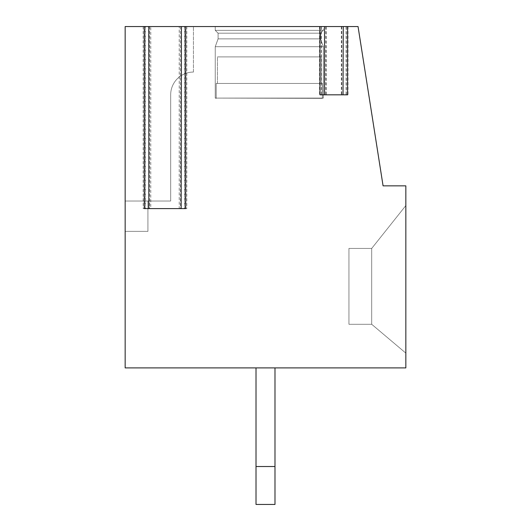 <?xml version="1.0" encoding="UTF-8"?>
<svg xmlns="http://www.w3.org/2000/svg" width="531" height="531" viewBox="0 0 531 531"><rect width="100%" height="100%" fill="white"/><g stroke="black" fill="none" stroke-linecap="round" stroke-linejoin="round"><path stroke-width="0.4" stroke-dasharray="2.65 1.99" d="M341.36 26.55L341.36 94.823L326.187 94.823L326.187 26.55L179.212 26.55L179.212 208.61L150.764 208.61L150.764 26.55L125.163 26.55L125.163 367.91L405.837 367.91L405.837 185.85L383.077 185.85L358.047 26.55L326.187 26.55M341.36 94.823L326.187 94.823M125.163 26.55L193.437 26.55L125.163 26.55L193.437 26.55L125.163 26.55L193.437 26.55L125.163 26.55L193.437 26.55L193.437 72.063A22.76 22.76 0 0 0 170.677 94.823A22.76 22.76 0 0 1 193.437 72.063A22.76 22.76 0 0 0 170.677 94.823L170.677 201.023L125.163 201.023L125.163 26.55L193.437 26.55L193.437 72.063A22.76 22.76 0 0 0 170.677 94.823L170.677 201.023L125.163 201.023L147.923 201.023L147.923 231.363L125.163 231.363L125.163 201.023L147.923 201.023L147.923 231.363L125.163 231.363L125.163 201.023L147.923 201.023L147.923 231.363L125.163 231.363L125.163 201.023L147.923 201.023L147.923 231.363L125.163 231.363L125.163 201.023L147.923 201.023L147.923 231.363L125.163 231.363L125.163 201.023L147.923 201.023L147.923 231.363L125.163 231.363L125.163 201.023L147.923 201.023L147.923 231.363L125.163 231.363L125.163 201.023L147.923 201.023L147.923 231.363L125.163 231.363L125.163 201.023L147.923 201.023L147.923 231.363L125.163 231.363L125.163 201.023L147.923 201.023L147.923 231.363L125.163 231.363L125.163 201.023L147.923 201.023L147.923 231.363L125.163 231.363L125.163 201.023L147.923 201.023L147.923 231.363L125.163 231.363L125.163 201.023L147.923 201.023L147.923 231.363L125.163 231.363L125.163 201.023L147.923 201.023L147.923 231.363L125.163 231.363L125.163 201.023L147.923 201.023L147.923 231.363L125.163 231.363L125.163 201.023L147.923 201.023L147.923 231.363L125.163 231.363L125.163 201.023L147.923 201.023L147.923 231.363L125.163 231.363L125.163 201.023L147.923 201.023L147.923 231.363L125.163 231.363L125.163 201.023L147.923 201.023L147.923 231.363L125.163 231.363L125.163 201.023L147.923 201.023L147.923 231.363L125.163 231.363L125.163 201.023L147.923 201.023L147.923 231.363L125.163 231.363L125.163 201.023L147.923 201.023L147.923 231.363L125.163 231.363L125.163 26.55M179.212 26.55L150.764 26.55M347.997 26.55L347.997 94.823L343.245 94.823L343.245 26.55L347.997 26.55L343.033 26.55M324.302 26.55L319.549 26.55L324.302 26.55L324.514 94.823L319.549 94.823L324.302 94.823M186.799 26.55L186.799 208.61L181.157 208.61L181.436 26.55L186.799 26.55L181.157 26.55M148.547 26.55L143.178 26.55L148.547 26.55L148.819 208.61L144.266 208.61M216.19 83.44L216.19 98.341L216.19 83.44L216.19 98.341L216.19 83.44L216.19 98.341L216.19 83.44L216.19 98.341L216.19 83.44L216.19 98.341L216.19 83.44L322.39 83.44L216.19 83.44L322.39 83.44L216.19 83.44L322.39 83.44L216.19 83.44L322.39 83.44L216.19 83.44L322.39 83.44L216.19 83.44L322.39 83.44L216.19 83.44L322.39 83.44L216.19 83.44L322.39 83.44L216.19 83.44L322.39 83.44L216.19 83.44L217.425 83.44L216.19 83.44L216.19 98.341L215.247 98.089L322.39 98.341L215.247 98.089L215.247 46.695L218.088 38.876L218.088 33.188L215.247 30.34L215.247 26.55L323.339 26.55L215.247 26.55L323.339 26.55L215.247 26.55L323.339 26.55L215.247 26.55L323.339 26.55L215.247 26.55L323.339 26.55L215.247 26.55L323.339 26.55L215.247 26.55L323.339 26.55L215.247 26.55L323.339 26.55L215.247 26.55L323.339 26.55L215.247 26.55L323.339 26.55L215.247 26.55L323.339 26.55L215.247 26.55L215.247 30.34L323.339 30.34L323.339 26.55M322.39 83.44L322.39 98.341L322.39 83.44L322.39 98.341L322.39 83.44L322.39 98.341L322.39 83.44L322.39 98.341L322.39 83.44L322.39 98.341L322.39 83.44L217.425 83.44L322.39 83.44L321.162 83.44L322.39 83.44L322.39 98.341L215.247 98.089L323.339 98.089L323.339 46.695L215.247 46.695L323.339 46.695L215.247 46.695L215.247 98.089L323.339 98.089L215.247 98.089L323.339 98.089L215.247 98.089L215.247 46.695L215.247 98.089L323.339 98.089L215.247 98.089L323.339 98.089L215.247 98.089L215.247 46.695L215.247 98.089L323.339 98.089L215.247 98.089L323.339 98.089L215.247 98.089L215.247 46.695L215.247 98.089L323.339 98.089L215.247 98.089L323.339 98.089L215.247 98.089L215.247 46.695L215.247 98.089L323.339 98.089L215.247 98.089L323.339 98.089L215.247 98.089L215.247 46.695L218.088 38.876L218.088 33.188L215.247 30.34L323.339 30.34L320.498 33.188L323.339 30.34L215.247 30.34L323.339 30.34L215.247 30.34L215.247 26.55L215.247 30.34L323.339 30.34L320.498 33.188L323.339 30.34L215.247 30.34L323.339 30.34L215.247 30.34L215.247 26.55L215.247 30.34L323.339 30.34L320.498 33.188L323.339 30.34L215.247 30.34L323.339 30.34L215.247 30.34L215.247 26.55L215.247 30.34L323.339 30.34L320.498 33.188L323.339 30.34L215.247 30.34L323.339 30.34L215.247 30.34L215.247 26.55L215.247 30.34L323.339 30.34L320.498 33.188L323.339 30.34L215.247 30.34L323.339 30.34L215.247 30.34L215.247 26.55M218.088 33.188L320.498 33.188L323.339 30.34L215.247 30.34L218.088 33.188L320.498 33.188L320.498 38.876L320.498 33.188L218.088 33.188L320.498 33.188L218.088 33.188L320.498 33.188L320.498 38.876L320.498 33.188L218.088 33.188L215.247 30.34L218.088 33.188L320.498 33.188L218.088 33.188L320.498 33.188L320.498 38.876L320.498 33.188L218.088 33.188L215.247 30.34L218.088 33.188L320.498 33.188L218.088 33.188L320.498 33.188L320.498 38.876L320.498 33.188L218.088 33.188L215.247 30.34L218.088 33.188L320.498 33.188L218.088 33.188L320.498 33.188L320.498 38.876L320.498 33.188L218.088 33.188L215.247 30.34L218.088 33.188L320.498 33.188L218.088 33.188L320.498 33.188L320.498 38.876L218.088 38.876L320.498 38.876L323.339 46.695L320.498 38.876L218.088 38.876L320.498 38.876L218.088 38.876L218.088 33.188L218.088 38.876L320.498 38.876L323.339 46.695L320.498 38.876L218.088 38.876L320.498 38.876L218.088 38.876L218.088 33.188L218.088 38.876L320.498 38.876L323.339 46.695L320.498 38.876L218.088 38.876L320.498 38.876L218.088 38.876L218.088 33.188L218.088 38.876L320.498 38.876L323.339 46.695L320.498 38.876L218.088 38.876L320.498 38.876L218.088 38.876L218.088 33.188L218.088 38.876L320.498 38.876L323.339 46.695L320.498 38.876L218.088 38.876L320.498 38.876L218.088 38.876L218.088 33.188M217.425 83.44L217.425 56.89L321.162 56.89L217.425 56.89L321.162 56.89L217.425 56.89L321.162 56.89L217.425 56.89L321.162 56.89L217.425 56.89L321.162 56.89L217.425 56.89L321.162 56.89L217.425 56.89L321.162 56.89L217.425 56.89L321.162 56.89L217.425 56.89L321.162 56.89L217.425 56.89L321.162 56.89L217.425 56.89L321.162 56.89L217.425 56.89L321.162 56.89L217.425 56.89L217.425 83.44M321.162 83.44L321.162 56.89L321.162 83.44M215.247 46.695L323.339 46.695L320.498 38.876L218.088 38.876L215.247 46.695L323.339 46.695L323.339 98.089L323.339 46.695L215.247 46.695L218.088 38.876L215.247 46.695L323.339 46.695L215.247 46.695L323.339 46.695L323.339 98.089L323.339 46.695L215.247 46.695L218.088 38.876L215.247 46.695L323.339 46.695L215.247 46.695L323.339 46.695L323.339 98.089L323.339 46.695L215.247 46.695L218.088 38.876L215.247 46.695L323.339 46.695L215.247 46.695L323.339 46.695L323.339 98.089L323.339 46.695L215.247 46.695L218.088 38.876L215.247 46.695L323.339 46.695L215.247 46.695L323.339 46.695L323.339 98.089L323.339 46.695L215.247 46.695M170.677 201.023L125.163 201.023L170.677 201.023L125.163 201.023L170.677 201.023L125.163 201.023L170.677 201.023L170.677 94.823L170.677 201.023M170.677 94.823A22.76 22.76 0 0 1 193.437 72.063A22.76 22.76 0 0 0 170.677 94.823A22.76 22.76 0 0 1 193.437 72.063A22.76 22.76 0 0 0 170.677 94.823M319.961 94.823L324.514 94.823M347.997 94.823L347.579 94.823M319.549 26.55L319.549 94.823M405.837 353.115L405.837 205.57L405.837 353.115L405.837 205.57L405.837 353.115L405.837 205.57L405.837 353.115L405.837 205.57L405.837 353.115L405.837 205.57L405.837 353.115L405.837 205.57L405.837 353.115L405.837 205.57L405.837 353.115L405.837 205.57L405.837 353.115L405.837 205.57L405.837 353.115L405.837 205.57L405.837 353.115L405.837 205.57L405.837 353.115L371.7 324.288L371.7 248.435L405.837 205.57L371.7 248.435L348.94 248.435L348.94 324.288L348.94 248.435L348.94 324.288L348.94 248.435L348.94 324.288L348.94 248.435L348.94 324.288L348.94 248.435L348.94 324.288L348.94 248.435L348.94 324.288L348.94 248.435L348.94 324.288L348.94 248.435L348.94 324.288L348.94 248.435L348.94 324.288L348.94 248.435L348.94 324.288L348.94 248.435L348.94 324.288L348.94 248.435L371.7 248.435L371.7 324.288L348.94 324.288L371.7 324.288L405.837 353.115L371.7 324.288L371.7 248.435L405.837 205.57L371.7 248.435L371.7 324.288L405.837 353.115L371.7 324.288L348.94 324.288L371.7 324.288L371.7 248.435L348.94 248.435L371.7 248.435L405.837 205.57L371.7 248.435L371.7 324.288L405.837 353.115L371.7 324.288L348.94 324.288L371.7 324.288L371.7 248.435L348.94 248.435L371.7 248.435L405.837 205.57L371.7 248.435L371.7 324.288L405.837 353.115L371.7 324.288L348.94 324.288L371.7 324.288L371.7 248.435L348.94 248.435L371.7 248.435L405.837 205.57L371.7 248.435L371.7 324.288L405.837 353.115L371.7 324.288L348.94 324.288L371.7 324.288L371.7 248.435L348.94 248.435L371.7 248.435L405.837 205.57L371.7 248.435L371.7 324.288L405.837 353.115L371.7 324.288L348.94 324.288L371.7 324.288L371.7 248.435L348.94 248.435L371.7 248.435L405.837 205.57L371.7 248.435L371.7 324.288L405.837 353.115L371.7 324.288L348.94 324.288L371.7 324.288L371.7 248.435L348.94 248.435L371.7 248.435L405.837 205.57L371.7 248.435L371.7 324.288L405.837 353.115L371.7 324.288L348.94 324.288L371.7 324.288L371.7 248.435L348.94 248.435L371.7 248.435L405.837 205.57L371.7 248.435L371.7 324.288L405.837 353.115L371.7 324.288L348.94 324.288L371.7 324.288L371.7 248.435L348.94 248.435L371.7 248.435L405.837 205.57L371.7 248.435L371.7 324.288L405.837 353.115L371.7 324.288L348.94 324.288L371.7 324.288L371.7 248.435L348.94 248.435L371.7 248.435L405.837 205.57L371.7 248.435L371.7 324.288L405.837 353.115M256.015 367.91L256.015 466.523L274.985 466.523L274.985 504.45L256.015 504.45L274.985 504.45L274.985 466.523L256.015 466.523L274.985 466.523L256.015 466.523L274.985 466.523L256.015 466.523L274.985 466.523L256.015 466.523L274.985 466.523L256.015 466.523L274.985 466.523L256.015 466.523L274.985 466.523L256.015 466.523L274.985 466.523L256.015 466.523L274.985 466.523L256.015 466.523L274.985 466.523L274.985 504.45L256.015 504.45L274.985 504.45L256.015 504.45L274.985 504.45L256.015 504.45L274.985 504.45L256.015 504.45L274.985 504.45L256.015 504.45L274.985 504.45L256.015 504.45L274.985 504.45L256.015 504.45L274.985 504.45L256.015 504.45L274.985 504.45L256.015 504.45L274.985 504.45L256.015 504.45L256.015 367.91L256.015 504.45L256.015 367.91L256.015 504.45L256.015 367.91L256.015 504.45L256.015 367.91L256.015 504.45L256.015 367.91L256.015 504.45L256.015 367.91L256.015 504.45L256.015 367.91L256.015 504.45L256.015 367.91L256.015 504.45L256.015 367.91L274.985 367.91L274.985 504.45L274.985 367.91L274.985 504.45L274.985 367.91L274.985 504.45L274.985 367.91L274.985 504.45L274.985 367.91L274.985 504.45L274.985 367.91L274.985 504.45L274.985 367.91L274.985 504.45L274.985 367.91L274.985 504.45L274.985 367.91L256.015 367.91L274.985 367.91L256.015 367.91L274.985 367.91L256.015 367.91L274.985 367.91L256.015 367.91L274.985 367.91L256.015 367.91L274.985 367.91L256.015 367.91L274.985 367.91L256.015 367.91L274.985 367.91L256.015 367.91L274.985 367.91L256.015 367.91L274.985 367.91L256.015 367.91L274.985 367.91L256.015 367.91L256.015 466.523L256.015 367.91L256.015 466.523L274.985 466.523L274.985 504.45L274.985 367.91M256.015 466.523L274.985 466.523M371.7 248.435L348.94 248.435L371.7 248.435M371.7 324.288L348.94 324.288L371.7 324.288M143.178 26.55L143.178 208.61L148.547 208.61M148.819 208.61L143.178 208.61M181.436 208.61L186.799 208.61M185.711 208.61L181.157 208.61M179.212 208.61L150.764 208.61M346.106 26.55L346.106 94.823M341.772 26.55L341.772 94.823M145.401 26.55L145.401 208.61M184.576 26.55L184.576 208.61M180.301 26.55L180.301 208.61M149.676 26.55L149.676 208.61M321.434 26.55L321.434 94.823M325.775 26.55L325.775 94.823M346.325 94.823L346.325 26.55M184.854 208.61L184.854 26.55M145.129 208.61L145.129 26.55M321.222 94.823L321.222 26.55"/><path stroke-width="0.8" d="M358.047 26.55L125.163 26.55L125.163 367.91L405.837 367.91L405.837 185.85L383.077 185.85L358.047 26.55M343.245 26.55L343.033 94.823L324.514 94.823L324.514 26.55M181.436 26.55L181.157 208.61L148.819 208.61L148.819 26.55M319.961 26.55L319.961 94.823L347.579 94.823L347.579 26.55M185.711 26.55L185.711 208.61L144.266 208.61L144.266 26.55M256.015 367.91L256.015 504.45L274.985 504.45L274.985 367.91M256.015 466.523L274.985 466.523"/></g></svg>
